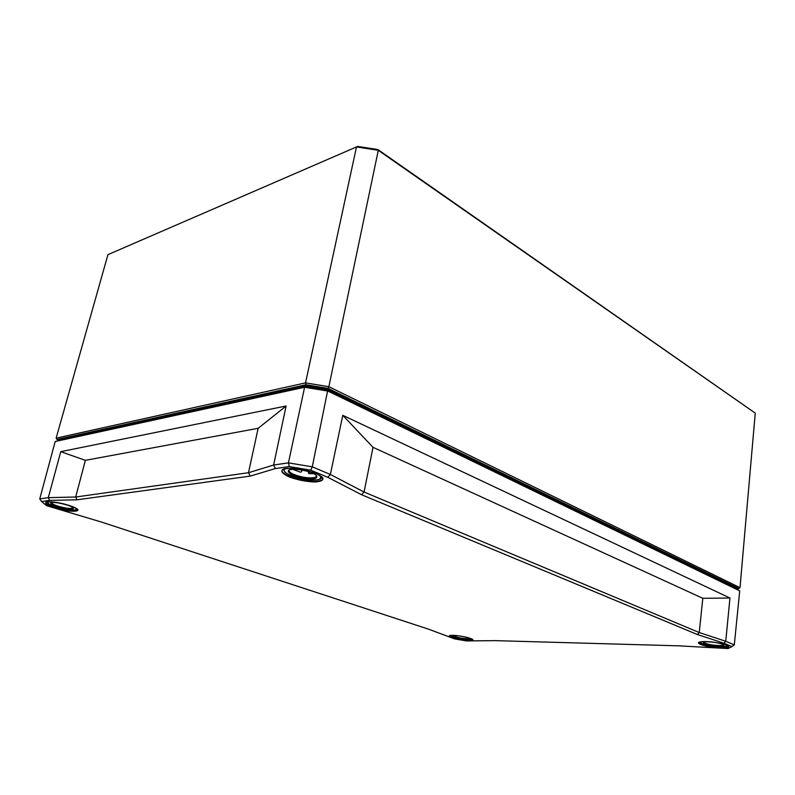 <?xml version="1.0" encoding="UTF-8"?>
<svg xmlns="http://www.w3.org/2000/svg" width="795" height="795" viewBox="0 0 795 795"><rect width="100%" height="100%" fill="white"/><g stroke="black" fill="none" stroke-linecap="round" stroke-linejoin="round"><path stroke-width="1.19" d="M275.398 468.553L289.32 466.595L310.785 470.173L327.798 477.298L361.576 494.738L697.374 634.519L723.897 643.205L731.957 646.583L727.991 648.561L678.622 645.828L495.335 640.641L466.436 640.919L454.571 638.882L428.575 629.183L101.482 522.057L46.657 505.7L41.569 501.526L49.608 500.393L77.016 499.807L250.196 476.116L275.398 468.553L273.629 465.015L248.477 472.717L75.694 497.014L77.016 499.807M739.718 590.864L327.749 390.196L305.568 386.559L55.193 441.513L304.594 387.274L327.947 391.09L739.718 590.864L734.302 644.874L725.746 641.267L723.897 643.205M305.568 386.559L304.594 387.274L288.436 462.869L273.629 465.015L286.111 405.997L258.156 428.306L248.477 472.717L250.196 476.116M327.749 390.196L312.266 466.834L310.785 470.173M697.374 634.519L699.232 632.542L364.07 492.035L330.362 474.476L312.266 466.834L288.436 462.869L289.32 466.595M327.798 477.298L330.362 474.476L342.784 415.318L729.959 598.029L725.746 641.267L699.232 632.542L702.81 598.297L373.014 447.317L342.784 415.318M731.957 646.583L734.302 644.874M373.014 447.317L364.07 492.035L361.576 494.738M41.569 501.526L39.75 498.902L48.296 497.66L60.768 451.669L85.373 460.335L75.694 497.014L48.296 497.66L49.608 500.393M39.75 498.902L55.193 441.513M85.373 460.335L258.156 428.306M286.111 405.997L60.768 451.669M729.959 598.029L702.81 598.297M755.25 413.122L377.883 149.54L357.829 146.439L356.488 146.936L305.538 382.872L56.127 438.154L107.941 254.658L356.488 146.936L378.291 150.315L755.25 413.122L740.006 587.684L737.671 589.324M58.045 440.519L57.002 439.446L305.956 384.75L328.136 388.387L738.853 588.529M57.002 439.446L56.127 438.154M305.956 384.75L305.538 382.872L328.872 386.688L378.291 150.315L377.883 149.54M328.136 388.387L328.872 386.688L740.006 587.684M316.629 475.728L316.619 476.096C315.635 477.944 311.431 478.352 304.028 477.328C294.597 475.36 289.529 473.035 288.823 470.352L288.953 470.044M316.619 476.096L316.808 476.225C315.645 474.675 313.757 472.28 301.136 469.964L301.196 469.954M292.481 469.279L300.599 472.21L301.593 471.624L301.921 470.093M308.689 471.693L309.096 473.621L313.757 473.671M321.786 477.666L322.015 477.139M300.898 469.249L301.136 469.964C290.284 468.116 287.442 470.69 288.585 470.421L288.833 470.332M304.346 479.385L303.938 478.342C322.631 481.551 320.296 472.836 301.126 469.944C281.947 466.436 285.504 475.35 303.938 478.342L304.028 477.328M319.441 475.191C323.088 479.584 318.04 480.975 304.286 479.375L304.286 479.375C290.036 477.05 278.588 470.044 286.786 468.374M723.718 644.735C722.417 645.759 718.253 645.788 711.217 644.815C706.497 643.91 703.992 643.006 703.694 642.112L703.436 642.32C704.231 641.466 708.504 641.575 716.245 642.628L716.216 642.618M716.325 642.589L716.255 642.628C703.009 640.184 697.811 643.195 711.018 645.451L711.217 644.815M723.728 644.685L723.957 645.013C724.285 644.566 721.711 643.771 716.245 642.628C729.74 644.735 723.937 647.657 711.018 645.451L710.362 645.808C703.028 644.367 699.789 643.036 700.634 641.813M727.485 645.55C728.488 646.613 718.521 647.438 710.352 645.808L710.362 645.808C721.254 647.239 726.719 647.041 726.749 645.192M58.343 502.728L58.582 502.937C68.37 505.103 73.249 506.803 73.239 508.015L73.07 507.737C72.554 508.571 69.98 508.651 65.329 507.955C56.942 506.186 52.251 504.388 51.238 502.539L50.91 502.748C50.542 502.202 53.106 502.271 58.592 502.947L58.671 502.947M58.88 502.987L63.421 503.921M66.273 509.446L65.359 508.711C79.649 511.155 72.901 505.143 58.582 502.937C44.083 500.264 51.536 506.385 65.359 508.711L65.329 507.955M76.24 508.403C77.105 510.171 73.756 510.509 66.194 509.426L66.194 509.426C55.73 507.657 44.301 502.828 48.157 501.715M469.1 638.266C468.255 638.832 465.522 638.763 460.891 638.077C456.419 637.202 453.905 636.378 453.329 635.603M455.426 635.473C450.934 635.781 452.723 636.825 460.802 638.604L460.891 638.077M467.112 637.441C471.336 639.25 469.229 639.637 460.802 638.604L460.712 638.902C454.024 637.59 450.695 636.407 450.725 635.384M726.63 645.133C716.861 641.028 690.537 640.412 700.693 644.437C710.203 648.382 736.279 649.167 726.63 645.133M728.309 646.136L728.319 646.275C728.041 647.17 725.606 647.567 721.015 647.468C711.744 647.289 698.368 644.258 698.954 642.469L698.984 642.33M469.865 638.236C459.58 634.817 441.881 634.4 452.345 637.769C462.372 641.088 480.081 641.615 469.865 638.236L472.786 639.756L468.901 640.253C461.965 640.144 448.857 637.083 449.503 635.712L451.967 635.324C453.647 635.135 462.213 635.93 469.855 638.236M315.863 473.432C307.128 470.193 298.294 468.454 289.35 468.205C279.403 469.229 279.343 472.141 289.171 476.911C297.688 480.011 306.284 481.7 314.949 481.979C325.095 481.144 325.403 478.292 315.863 473.432M69.592 505.6C50.87 499.389 35.497 501.615 54.139 507.617C72.166 513.58 88.016 511.712 69.592 505.6M77.87 509.744L75.923 510.837C68.847 512.03 44.321 505.173 45.842 502.361L45.941 502.162M322.78 478.063L322.82 478.779C322.522 479.941 320.922 480.717 318.01 481.094C306.602 482.863 280.228 475.052 282.056 470.342L282.374 469.696M737.015 589.006L734.63 586.73L734.252 587.098L736.428 588.717M734.63 586.73L335.47 392.323L335.003 392.909L734.252 587.098L734.183 587.624M335.47 392.323C322.81 386.887 310.964 384.949 299.944 386.509L300.262 387.225L305.24 386.638M305.876 386.609C316.072 386.638 325.781 388.735 335.003 392.909L334.834 393.634M299.944 386.509L61.374 438.82L61.642 439.357L300.152 387.741M61.374 438.82L59.098 440.291M59.824 440.132L61.533 439.754M735.663 588.34L330.869 391.706M324.638 389.679L309.394 387.185M309.325 471.892L308.967 473.601L309.334 471.892M308.659 473.432L308.47 472.767M471.644 638.922C471.296 639.925 467.659 639.915 460.712 638.902M698.964 642.35L698.835 642.519C699.799 642.459 696.48 642.39 702.81 641.605C711.048 641.237 724.702 643.88 726.59 645.123L728.329 646.166M45.881 502.202L46.816 501.874C52.778 501.486 60.37 502.728 69.582 505.6C82.064 510.589 76.688 509.804 77.95 510.022L77.9 509.804M282.146 469.944L283.259 469.169C285.216 468.195 289.609 468.007 296.436 468.603L315.814 473.432C325.94 478.59 321.985 478.262 322.909 478.65L322.899 478.381M321.995 477.119L321.12 478.421C321.766 478.342 318.586 481.353 304.296 479.385C291.775 476.603 290.483 475.867 284.849 472.131L283.477 469.179M710.352 645.808C705.602 644.914 702.392 643.94 700.723 642.887L699.888 641.962M77.135 508.999C75.952 509.019 79.589 510.867 66.204 509.436C58.641 507.955 52.897 506.137 48.952 503.98L47.004 501.834M469.139 638.266L466.983 637.411M455.555 635.483L453.309 635.583M471.972 639.081C473.095 639.846 469.348 639.786 460.712 638.912C447.665 636 450.994 635.434 450.278 635.245"/></g></svg>
